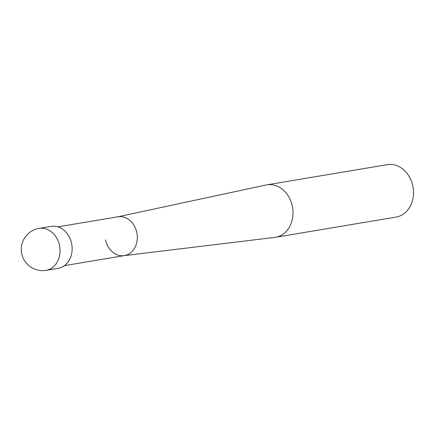 <?xml version="1.0" encoding="UTF-8"?>
<svg xmlns="http://www.w3.org/2000/svg" width="435" height="435" viewBox="0 0 435 435"><rect width="100%" height="100%" fill="white"/><g stroke="black" fill="none" stroke-linecap="round" stroke-linejoin="round"><path stroke-width="0.65" d="M266.78 184.848L387.248 164.664A26.578 21.723 80.5 0 1 412.82 186.011A26.578 21.723 80.5 0 1 396.035 217.092L275.562 237.276A26.578 21.723 -99.5 0 0 292.353 206.195A26.578 21.723 -99.5 0 0 266.78 184.848A26.578 21.723 -99.5 0 0 265.986 185L117.602 216.847M124.1 255.649L274.768 237.396A26.578 21.723 -99.5 0 0 275.562 237.276M117.309 216.913A19.673 16.073 80.5 0 1 136.818 232.6A19.673 16.073 80.5 0 1 123.806 255.682A19.673 16.073 80.5 0 1 105.471 239.799M57.915 226.847L117.896 216.799A19.673 16.073 80.5 0 1 136.818 232.6A19.673 16.073 80.5 0 1 124.394 255.601L64.413 265.649M39.052 228.391L51.14 226.369A21.266 17.378 80.5 0 1 71.601 243.448A21.266 17.378 80.5 0 1 58.17 268.313L46.077 270.336A21.266 17.378 -99.5 0 0 59.513 245.47A21.266 17.378 -99.5 0 0 39.052 228.391A21.266 21.266 0 0 0 21.75 253.714A21.266 21.266 0 0 0 46.077 270.336"/></g></svg>
